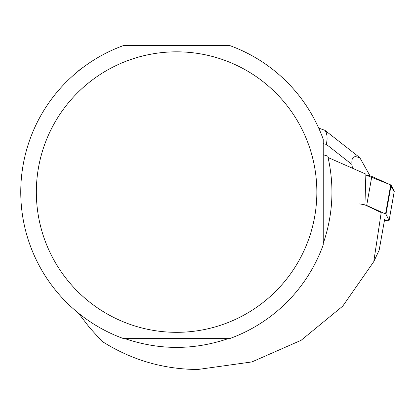 <?xml version="1.0" encoding="UTF-8"?>
<svg xmlns="http://www.w3.org/2000/svg" width="415" height="415" viewBox="0 0 415 415"><rect width="100%" height="100%" fill="white"/><g stroke="black" fill="none" stroke-linecap="round" stroke-linejoin="round"><path stroke-width="0.62" d="M365.885 175.057A4.949 0.586 10 0 1 371.819 176.417L390.702 184.924A4.949 0.586 10 0 1 391.106 185.194L394.24 191.424A4.949 0.586 10 0 1 394.25 191.476A4.949 0.586 10 0 1 394.224 191.528L389.815 184.525L365.885 175.057M384.466 220.292A4.949 0.586 -170 0 0 389.104 220.521A4.949 0.586 -170 0 0 389.094 220.464L385.96 214.233A4.949 0.586 -170 0 0 385.556 213.964L366.678 205.461A4.949 0.586 -170 0 0 359.504 203.952M323.223 154.748L327.751 156.102C334.568 185.661 333.058 214.788 323.223 243.486M78.336 313.04L89.526 327.57L101.945 341.296C131.239 359.904 163.188 369.298 197.799 369.485L251.884 361.932L301.129 340.295L342.754 306.125L373.759 261.663L381.203 212.573L364.941 204.886L365.869 174.118L328.083 157.518M78.336 71.105L78.674 70.633A156.004 156.004 0 0 1 82.165 67.894L82.694 67.692M123.597 338.63A155.848 155.848 0 0 1 123.597 45.515L229.594 45.515A155.848 155.848 0 0 1 323.223 139.264L323.223 244.886A155.848 155.848 0 0 1 229.594 338.63L123.597 338.63M124.993 338.63C159.396 350.322 193.8 350.322 228.203 338.63M373.759 261.663L379.186 250.1L384.632 219.379M36.344 192.072A140.254 140.254 0 0 1 308.553 144.544A140.254 140.254 0 0 1 200.72 330.236A140.254 140.254 0 0 1 36.344 192.072M323.223 143.621L326.444 144.43L351.982 164.506C351.214 156.922 353.948 154.857 360.184 158.328L370.04 175.851M351.982 164.506L352.402 168.111M326.444 144.43L327.093 139.212L327.01 135.835L326.154 132.25L324.966 130.357L357.31 155.698L360.184 158.328M318.704 128.09L324.966 130.357M371.819 176.417L366.678 205.461M385.556 213.964L390.702 184.924M389.094 220.464L394.24 191.424M391.106 185.194L385.96 214.233M389.104 220.521L394.25 191.476"/></g></svg>

